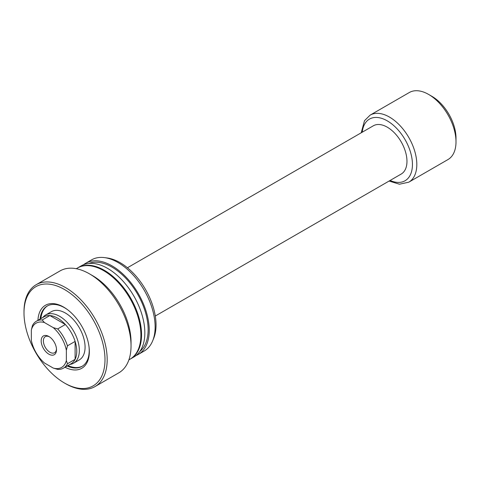 <?xml version="1.0" encoding="UTF-8"?>
<svg xmlns="http://www.w3.org/2000/svg" width="480" height="480" viewBox="0 0 480 480"><rect width="100%" height="100%" fill="white"/><g stroke="black" fill="none" stroke-linecap="round" stroke-linejoin="round"><path stroke-width="0.72" d="M67.188 365.994A34.824 20.106 -120 0 0 82.002 366.378A34.824 20.106 -120 0 0 89.214 350.436A34.824 20.106 -120 0 0 89.04 346.95M37.938 320.328A36.372 21 60 0 1 67.11 309.372A36.372 21 60 0 1 89.1 347.46A36.372 21 60 0 1 89.334 351.63A36.372 21 60 0 1 65.022 367.242M73.572 363.204L79.302 359.898A27.864 16.086 -120 0 0 83.574 337.572A27.864 16.086 -120 0 0 65.37 313.02A27.864 16.086 -120 0 0 51.444 311.64L45.714 314.946A27.864 16.086 60 0 1 67.182 322.41A27.864 16.086 60 0 1 79.344 350.448A27.864 16.086 60 0 1 73.572 363.204A27.864 16.086 60 0 1 70.686 364.29L69.852 364.458M67.524 309.678A34.824 20.106 -120 0 0 64.59 307.782A34.824 20.106 -120 0 0 47.172 306.06A34.824 20.106 -120 0 0 40.098 319.08M47.574 305.838A34.824 20.106 -120 0 0 40.884 318.624M24 312.894A57.27 33.066 60 0 1 64.494 289.512A57.27 33.066 60 0 1 104.994 359.652A57.27 33.066 60 0 1 64.494 383.034A57.27 33.066 60 0 1 24 312.894L24 311.628A58.818 33.96 60 0 1 36.18 284.7A58.818 33.96 60 0 1 81.51 300.462A58.818 33.96 60 0 1 107.184 359.652A58.818 33.96 60 0 1 94.998 386.58A58.818 33.96 60 0 1 65.592 383.664L64.494 383.034M36.18 284.7L60.042 270.924A58.818 33.96 60 0 1 89.454 273.84A58.818 33.96 60 0 1 131.04 345.876A58.818 33.96 60 0 1 118.86 372.804L94.998 386.58M89.454 273.84L92.736 275.736A54.174 31.278 60 0 1 131.04 342.084L131.04 345.876M76.272 268.704L77.364 268.074A52.626 30.384 60 0 1 117.918 282.174A52.626 30.384 60 0 1 140.892 335.136A52.626 30.384 60 0 1 129.996 359.226L128.898 359.856M77.694 267.888A52.626 30.384 60 0 1 78.024 267.696A52.626 30.384 60 0 1 118.578 281.796A52.626 30.384 60 0 1 141.552 334.758A52.626 30.384 60 0 1 130.65 358.848A52.626 30.384 60 0 1 130.32 359.034M78.024 267.696L81.306 265.8A52.626 30.384 60 0 1 121.86 279.9A52.626 30.384 60 0 1 144.834 332.862A52.626 30.384 60 0 1 133.932 356.952L130.65 358.848M88.95 263.424A51.078 29.49 60 0 1 127.368 279.948A51.078 29.49 60 0 1 148.134 329.688A51.078 29.49 60 0 1 139.812 351.516M83.598 264.69A52.626 30.384 60 0 1 85.704 263.262A52.626 30.384 60 0 1 126.258 277.356A52.626 30.384 60 0 1 149.232 330.318A52.626 30.384 60 0 1 138.33 354.414A52.626 30.384 60 0 1 136.038 355.524M85.704 263.262L91.596 259.86A52.626 30.384 60 0 1 104.628 257.628A52.626 30.384 60 0 1 155.124 326.922A52.626 30.384 60 0 1 152.67 340.836A52.626 30.384 60 0 1 144.222 351.012L138.33 354.414M104.628 257.628L107.268 257.988A50.838 29.352 60 0 1 156.048 324.924A50.838 29.352 60 0 1 153.678 338.37L152.67 340.836M67.968 365.544A34.824 20.106 -120 0 0 82.386 366.144M56.508 349.734A10.836 6.258 60 0 1 48.846 354.156A10.836 6.258 60 0 1 41.184 340.884A10.836 6.258 60 0 1 48.846 336.462A10.836 6.258 60 0 1 56.508 349.734M49.416 336.816A9.288 5.364 -120 0 0 45.294 336.636A9.288 5.364 -120 0 0 43.374 340.884A9.288 5.364 -120 0 0 47.424 350.232A9.288 5.364 -120 0 0 54.582 352.722A9.288 5.364 -120 0 0 56.484 349.062M36.396 321.216L44.058 316.794A27.09 15.642 60 0 1 49.842 315.552L65.358 324.51A27.09 15.642 60 0 1 75.114 341.406L75.114 359.322A27.09 15.642 -120 0 0 76.758 351.312A27.09 15.642 -120 0 0 75.114 341.406L67.452 345.828L66.36 350.322L66.36 360.516L67.452 363.744A27.09 15.642 60 0 1 63.486 368.136A27.09 15.642 60 0 1 57.696 369.378L53.256 368.076L44.436 362.982A25.542 14.748 -120 0 1 31.332 340.29L31.332 330.102L32.43 325.608A27.09 15.642 60 0 1 36.396 321.216A27.09 15.642 60 0 1 42.18 319.974L44.436 322.542L53.256 327.636L57.696 328.932A27.09 15.642 60 0 1 67.452 345.828M42.762 317.544L43.326 316.908A27.864 16.086 60 0 1 45.714 314.946M57.696 328.932L65.358 324.51A27.09 15.642 -120 0 0 49.842 315.552L42.18 319.974M127.428 267.768L373.332 125.796A27.864 16.086 60 0 1 394.806 133.26A27.864 16.086 60 0 1 406.968 161.298A27.864 16.086 60 0 1 401.196 174.054L155.292 316.026M370.104 115.146L409.29 92.526A38.694 22.344 60 0 1 428.64 94.44A38.694 22.344 60 0 1 456 141.834A38.694 22.344 60 0 1 447.984 159.552L408.804 182.172A38.694 22.344 60 0 0 416.814 164.454A38.694 22.344 60 0 0 399.924 125.514A38.694 22.344 60 0 0 370.104 115.146L364.506 120.696L361.212 132.792M428.64 94.44L431.922 96.336A34.05 19.662 60 0 1 456 138.042L456 141.834M63.486 368.136L71.142 363.714A27.09 15.642 60 0 0 75.114 359.322L67.452 363.744M53.256 368.076A25.542 14.748 -120 0 0 66.36 360.516M66.36 350.322A25.542 14.748 -120 0 0 53.256 327.636M44.436 322.542A25.542 14.748 -120 0 0 31.332 330.102M362.256 132.192A35.598 20.556 60 0 1 388.692 121.728A35.598 20.556 60 0 1 412.44 164.454A35.598 20.556 60 0 1 390.114 180.45M389.07 181.05L399.456 184.212L408.804 182.172"/></g></svg>
